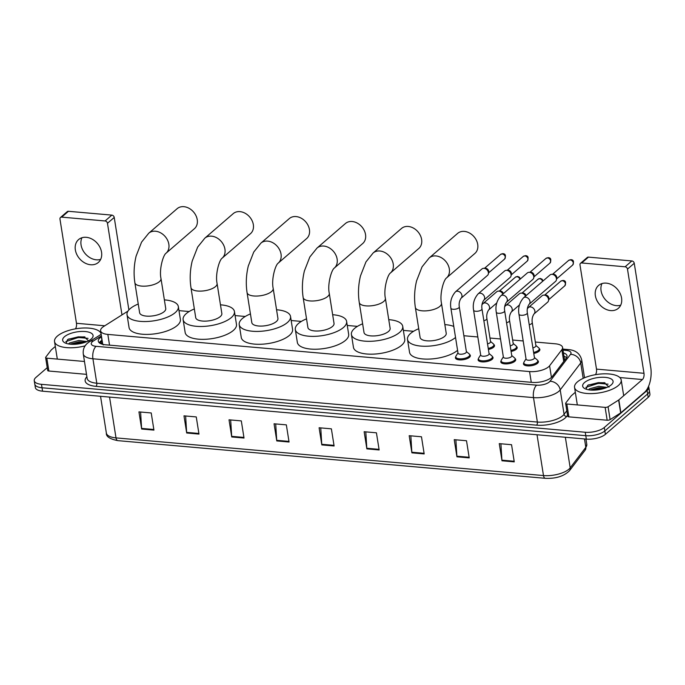 <?xml version="1.0" encoding="UTF-8"?>
<svg xmlns="http://www.w3.org/2000/svg" width="685" height="685" viewBox="0 0 685 685"><rect width="100%" height="100%" fill="white"/><g stroke="black" fill="none" stroke-linecap="round" stroke-linejoin="round"><path stroke-width="1.03" d="M493.851 344.538A7.561 2.98 171 0 1 494.501 345.505A7.561 2.98 171 0 1 493.585 347.261A7.561 2.98 171 0 1 488.405 349.461M516.533 346.541A7.561 2.98 171 0 1 517.184 347.5A7.561 2.98 171 0 1 516.267 349.264A7.561 2.98 171 0 1 511.096 351.456M539.223 348.537A7.561 2.98 171 0 1 539.866 349.504A7.561 2.98 171 0 1 538.958 351.259A7.561 2.98 171 0 1 533.778 353.46M469.704 354.599A7.561 2.98 171 0 1 470.355 355.566A7.561 2.98 171 0 1 469.439 357.322A7.561 2.98 171 0 1 461.253 359.899A7.561 2.98 171 0 1 455.431 357.93A7.561 2.98 171 0 1 455.748 356.817M492.395 356.602A7.561 2.98 171 0 1 493.037 357.561A7.561 2.98 171 0 1 492.13 359.325A7.561 2.98 171 0 1 483.944 361.903A7.561 2.98 171 0 1 478.113 359.925A7.561 2.98 171 0 1 478.43 358.812M515.077 358.597A7.561 2.98 171 0 1 515.719 359.565A7.561 2.98 171 0 1 514.812 361.32A7.561 2.98 171 0 1 506.626 363.898A7.561 2.98 171 0 1 500.795 361.928A7.561 2.98 171 0 1 501.112 360.815M537.759 360.601A7.561 2.98 171 0 1 538.41 361.56A7.561 2.98 171 0 1 537.494 363.324A7.561 2.98 171 0 1 529.308 365.901A7.561 2.98 171 0 1 523.477 363.923A7.561 2.98 171 0 1 523.794 362.81M127.958 311.118A14.171 5.583 -9 0 0 127.478 311.41L103.675 326.48A14.171 5.583 -9 0 0 102.313 327.481A14.171 5.583 -9 0 0 100.601 330.778A14.171 5.583 -9 0 0 107.836 334.408L529.565 371.57A14.171 5.583 -9 0 0 549.593 365.781L561.854 349.692A14.171 5.583 -9 0 0 562.573 347.423A14.171 5.583 -9 0 0 555.338 343.801L535.336 342.038M102.759 344.118L103.298 344.949M523.194 340.967L512.654 340.034M500.504 338.964L489.972 338.039M477.822 336.969L463.865 335.736M413.552 331.3L403.362 330.401M357.45 326.36L347.269 325.461M301.357 321.411L291.176 320.52M245.264 316.47L235.075 315.571M189.163 311.529L178.982 310.63M101.543 336.746L101.354 336.866A14.171 5.583 -9 0 0 99.993 337.868A14.171 5.583 -9 0 0 98.28 341.164A14.171 5.583 -9 0 0 105.516 344.786L532.168 382.393A14.171 5.583 -9 0 0 552.204 376.596L566.289 358.101A14.171 5.583 -9 0 0 567.017 355.832A14.171 5.583 -9 0 0 563.438 352.878M99.248 342.765A14.171 5.583 171 0 1 100.532 341.293A14.171 5.583 171 0 1 101.894 340.299L102.091 340.171M648.524 386.374A14.171 5.583 171 0 1 648.823 387.188A14.171 5.583 171 0 1 647.111 390.493L604.29 427.491A14.171 5.583 171 0 1 585.247 432.252L41.485 384.328A14.171 5.583 171 0 1 34.25 380.706A14.171 5.583 171 0 1 35.962 377.401L47.222 367.674M648.823 387.188L649.911 394.046A14.171 5.583 171 0 1 648.198 397.351L605.377 434.35A14.171 5.583 171 0 1 586.334 439.111L42.573 391.186L42.025 387.761A14.171 5.583 171 0 1 34.789 384.131A14.171 5.583 171 0 0 42.025 387.761L585.786 435.686L42.025 387.761L41.485 384.328M605.377 434.35L604.838 430.925A14.171 5.583 171 0 1 585.786 435.686A14.171 5.583 171 0 0 604.838 430.925L647.659 393.918L604.838 430.925L604.29 427.491M649.371 390.621A14.171 5.583 171 0 1 647.659 393.918A14.171 5.583 171 0 0 649.371 390.621M563.986 356.311A14.171 5.583 171 0 1 566.589 357.656M514.264 461.861L511.549 444.711L499.262 443.632L501.985 460.782L514.264 461.861M500.915 443.777L501.917 460.166A3.776 1.858 95 0 0 501.985 460.782M469.225 457.897L466.511 440.746L454.224 439.659L456.938 456.809L469.225 457.897M455.876 439.804L456.878 456.193A3.776 1.858 95 0 0 456.938 456.809M424.186 453.924L421.472 436.773L409.185 435.694L411.899 452.845L424.186 453.924M410.837 435.84L411.831 452.22A3.776 1.858 95 0 0 411.899 452.845M379.147 449.959L376.425 432.809L364.146 431.721L366.86 448.872L379.147 449.959M365.799 431.867L366.792 448.255A3.776 1.858 95 0 0 366.86 448.872M153.937 430.111L151.222 412.961L138.944 411.873L141.658 429.024L153.937 430.111M140.596 412.019L141.59 428.408A3.776 1.858 95 0 0 141.658 429.024M198.984 434.076L196.261 416.925L183.982 415.846L186.697 432.997L198.984 434.076M185.635 415.992L186.628 432.381A3.776 1.858 95 0 0 186.697 432.997M244.023 438.049L241.308 420.898L229.021 419.811L231.735 436.961L244.023 438.049M230.674 419.956L231.667 436.345A3.776 1.858 95 0 0 231.735 436.961M289.061 442.013L286.347 424.863L274.06 423.784L276.783 440.935L289.061 442.013M275.712 423.929L276.714 440.318A3.776 1.858 95 0 0 276.783 440.935M334.1 445.986L331.386 428.836L319.107 427.757L321.822 444.907L334.1 445.986M320.76 427.902L321.753 444.282A3.776 1.858 95 0 0 321.822 444.907M42.573 391.186A14.171 5.583 171 0 1 35.337 387.564L34.25 380.706M85.145 345.839A23.615 9.299 171 0 1 54.535 341.575A23.615 9.299 171 0 1 57.386 336.078A23.615 9.299 171 0 1 82.251 328.064A23.615 9.299 171 0 1 101.046 333.612M85.154 342.294L78.946 341.849L70.007 344.178M86.961 341.584L78.732 340.488L69.545 342.979L68.483 343.964M89.033 341.31L84.186 336.815L68.5 339.075L67.558 339.666L66.077 343.331M64.518 336.703A15.395 6.062 171 0 1 84.375 331.471A15.395 6.062 171 0 1 92.013 338.27A15.395 6.062 171 0 1 91.208 339.058A15.395 6.062 171 0 1 77.876 344.007A15.395 6.062 171 0 1 64.527 342.62A15.395 6.062 171 0 1 64.518 336.703M85.043 342.329L79.152 342.26L70.238 344.204M84.974 336.986L78.287 336.823L68.029 339.358M83.347 342.868L79.254 342.945L71.959 344.315M88.057 338.339L78.39 337.5L65.828 341.55M100.661 259.384A15.113 11.731 49.2 0 1 96.345 259.812A15.113 11.731 49.2 0 1 83.724 251.678A15.113 11.731 49.2 0 1 81.952 237.738M86.276 237.31A15.113 11.731 -130.8 0 0 78.57 239.596A15.113 11.731 -130.8 0 0 76.806 254.486A15.113 11.731 -130.8 0 0 90.626 264.752A15.113 11.731 -130.8 0 0 98.332 262.466A15.113 11.731 -130.8 0 0 100.096 247.585A15.113 11.731 -130.8 0 0 86.276 237.31M84.469 361.483L46.828 358.169L48.866 371.03A2.363 0.933 171 0 1 47.659 370.422L45.621 357.561A2.363 0.933 -9 0 0 46.828 358.169M86.507 374.352L48.866 371.03M60.477 217.496L67.241 211.648A2.363 1.832 49.2 0 1 68.44 211.297L61.684 217.136A2.363 1.832 -130.8 0 0 60.477 217.496A2.363 1.832 -130.8 0 0 59.972 219.097L76.472 323.286A4.726 2.329 -85 0 1 75.478 328.843M111.843 215.116A2.363 1.832 49.2 0 1 114.232 217.445L107.468 223.284A2.363 1.832 -130.8 0 0 105.088 220.964L111.843 215.116L68.44 211.297M128.883 309.92L114.232 217.445M105.088 220.964L61.684 217.136M107.468 223.284L121.981 314.894M55.314 346.447L51.332 349.889A2.363 0.933 -9 0 0 51.169 350.061L45.741 357.185A2.363 0.933 -9 0 0 45.621 357.561M194.42 228.696A13.22 10.266 -130.8 0 0 195.97 215.672A13.22 10.266 -130.8 0 0 183.871 206.682A13.22 10.266 -130.8 0 0 177.132 208.685L148.731 233.225A13.22 10.266 49.2 0 1 155.478 231.222A13.22 10.266 49.2 0 1 167.568 240.204A13.22 10.266 49.2 0 1 166.027 253.236L194.42 228.696M160.992 278.572A13.22 5.206 -9 0 1 159.399 281.646A13.22 5.206 -9 0 1 141.624 286.09A13.22 5.206 -9 0 1 134.868 282.708L139.62 312.72A13.22 5.206 -9 0 0 149.827 316.17A13.22 5.206 -9 0 0 164.152 311.658A13.22 5.206 -9 0 0 165.744 308.584L160.992 278.572C159.006 269.522 163.15 255.051 166.027 253.236M164.366 299.884A25.979 10.232 171 0 1 178.34 306.589A25.979 10.232 171 0 1 175.206 312.634A25.979 10.232 171 0 1 147.061 321.488A25.979 10.232 171 0 1 127.025 314.715A25.979 10.232 171 0 1 130.167 308.67A25.979 10.232 171 0 1 138.242 304.02M178.34 306.589L180.378 319.45A25.979 10.232 171 0 1 177.244 325.495A25.979 10.232 171 0 1 149.099 334.357A25.979 10.232 171 0 1 129.063 327.576L127.025 314.715M250.522 233.636A13.22 10.266 -130.8 0 0 252.063 220.613A13.22 10.266 -130.8 0 0 239.973 211.631A13.22 10.266 -130.8 0 0 233.225 213.626L204.832 238.166A13.22 10.266 49.2 0 1 211.571 236.162A13.22 10.266 49.2 0 1 223.661 245.153A13.22 10.266 49.2 0 1 222.12 258.176L250.522 233.636M217.085 283.513A13.22 5.206 -9 0 1 215.492 286.595A13.22 5.206 -9 0 1 197.717 291.031A13.22 5.206 -9 0 1 190.969 287.649L195.722 317.66A13.22 5.206 -9 0 0 205.92 321.111A13.22 5.206 -9 0 0 220.245 316.607A13.22 5.206 -9 0 0 221.846 313.524L217.085 283.513C215.107 274.462 219.251 259.992 222.12 258.176M220.467 304.825A25.979 10.232 171 0 1 234.441 311.529A25.979 10.232 171 0 1 231.299 317.583A25.979 10.232 171 0 1 203.162 326.437A25.979 10.232 171 0 1 183.126 319.655A25.979 10.232 171 0 1 186.26 313.61A25.979 10.232 171 0 1 194.343 308.961M234.441 311.529L236.471 324.39A25.979 10.232 171 0 1 233.337 330.444A25.979 10.232 171 0 1 205.2 339.298A25.979 10.232 171 0 1 185.164 332.525L183.126 319.655M306.615 238.585A13.22 10.266 -130.8 0 0 308.156 225.553A13.22 10.266 -130.8 0 0 296.066 216.571A13.22 10.266 -130.8 0 0 289.327 218.566L260.925 243.107A13.22 10.266 49.2 0 1 267.672 241.111A13.22 10.266 49.2 0 1 279.763 250.093A13.22 10.266 49.2 0 1 278.221 263.117L306.615 238.585M273.187 288.453A13.22 5.206 -9 0 1 271.585 291.536A13.22 5.206 -9 0 1 253.81 295.98A13.22 5.206 -9 0 1 247.062 292.598L251.815 322.609A13.22 5.206 -9 0 0 262.012 326.06A13.22 5.206 -9 0 0 276.338 321.548A13.22 5.206 -9 0 0 277.939 318.474L273.187 288.453C271.2 279.411 275.344 264.932 278.221 263.117M276.56 309.774A25.979 10.232 171 0 1 290.534 316.479A25.979 10.232 171 0 1 287.4 322.524A25.979 10.232 171 0 1 259.255 331.377A25.979 10.232 171 0 1 239.219 324.604A25.979 10.232 171 0 1 242.353 318.551A25.979 10.232 171 0 1 250.436 313.91M290.534 316.479L292.572 329.339A25.979 10.232 171 0 1 289.438 335.385A25.979 10.232 171 0 1 261.293 344.238A25.979 10.232 171 0 1 241.257 337.465L239.219 324.604M362.707 243.526A13.22 10.266 -130.8 0 0 364.257 230.502A13.22 10.266 -130.8 0 0 352.167 221.512A13.22 10.266 -130.8 0 0 345.42 223.516L317.018 248.056A13.22 10.266 49.2 0 1 323.765 246.052A13.22 10.266 49.2 0 1 335.856 255.043A13.22 10.266 49.2 0 1 334.314 268.066L362.707 243.526M329.279 293.403A13.22 5.206 -9 0 1 327.687 296.477A13.22 5.206 -9 0 1 309.911 300.921A13.22 5.206 -9 0 1 303.155 297.538L307.908 327.55A13.22 5.206 -9 0 0 318.114 331.001A13.22 5.206 -9 0 0 332.439 326.497A13.22 5.206 -9 0 0 334.032 323.414L329.279 293.403C327.293 284.352 331.446 269.881 334.314 268.066M332.653 314.715A25.979 10.232 171 0 1 346.627 321.419A25.979 10.232 171 0 1 343.493 327.464A25.979 10.232 171 0 1 315.348 336.326A25.979 10.232 171 0 1 295.312 329.545A25.979 10.232 171 0 1 298.454 323.5A25.979 10.232 171 0 1 306.537 318.85M346.627 321.419L348.665 334.28A25.979 10.232 171 0 1 345.531 340.334A25.979 10.232 171 0 1 317.386 349.187A25.979 10.232 171 0 1 297.35 342.406L295.312 329.545M418.809 248.467A13.22 10.266 -130.8 0 0 420.35 235.443A13.22 10.266 -130.8 0 0 408.26 226.461A13.22 10.266 -130.8 0 0 401.513 228.456L373.119 252.996A13.22 10.266 49.2 0 1 379.858 251.001A13.22 10.266 49.2 0 1 391.957 259.983A13.22 10.266 49.2 0 1 390.407 273.007L418.809 248.467M385.381 298.343A13.22 5.206 -9 0 1 383.78 301.426A13.22 5.206 -9 0 1 366.004 305.87A13.22 5.206 -9 0 1 359.257 302.479L364.009 332.499A13.22 5.206 -9 0 0 374.207 335.941A13.22 5.206 -9 0 0 388.532 331.437A13.22 5.206 -9 0 0 390.133 328.355L385.381 298.343C383.394 289.301 387.539 274.822 390.407 273.007M388.755 319.655A25.979 10.232 171 0 1 402.729 326.36A25.979 10.232 171 0 1 399.586 332.413A25.979 10.232 171 0 1 371.45 341.267A25.979 10.232 171 0 1 351.414 334.494A25.979 10.232 171 0 1 354.547 328.44A25.979 10.232 171 0 1 362.63 323.8M402.729 326.36L404.767 339.229A25.979 10.232 171 0 1 401.624 345.274A25.979 10.232 171 0 1 373.488 354.128A25.979 10.232 171 0 1 353.451 347.355L351.414 334.494M474.902 253.416A13.22 10.266 -130.8 0 0 476.443 240.384A13.22 10.266 -130.8 0 0 464.353 231.402A13.22 10.266 -130.8 0 0 457.614 233.405L429.212 257.937A13.22 10.266 49.2 0 1 435.96 255.942A13.22 10.266 49.2 0 1 448.05 264.924A13.22 10.266 49.2 0 1 446.509 277.956L474.902 253.416M441.474 303.284A13.22 5.206 -9 0 1 439.873 306.366A13.22 5.206 -9 0 1 422.097 310.81A13.22 5.206 -9 0 1 415.35 307.428L420.102 337.44A13.22 5.206 -9 0 0 430.3 340.89A13.22 5.206 -9 0 0 444.633 336.378A13.22 5.206 -9 0 0 446.226 333.304L441.474 303.284C439.487 294.242 443.632 279.763 446.509 277.956M455.534 337.482A25.979 10.232 171 0 1 427.397 346.216A25.979 10.232 171 0 1 407.507 339.435A25.979 10.232 171 0 1 410.649 333.389A25.979 10.232 171 0 1 418.723 328.74M457.571 350.343A25.979 10.232 171 0 1 429.435 359.077A25.979 10.232 171 0 1 409.544 352.296L407.507 339.435M444.848 324.604A25.979 10.232 171 0 1 453.787 326.445M459.292 306.863L466.408 351.79A4.247 1.678 171 0 1 465.894 352.784A4.247 1.678 171 0 1 461.296 354.231A4.247 1.678 171 0 1 458.017 353.126L450.893 308.19A4.247 1.678 171 0 0 453.299 309.295A4.247 1.678 171 0 0 458.779 307.848A4.247 1.678 171 0 0 459.292 306.863C458.787 303.78 459.37 300.921 461.022 298.275L487.48 275.404A4.247 3.297 49.2 0 0 488.371 273.846A4.247 3.297 49.2 0 0 488.388 272.519A4.247 3.297 49.2 0 0 484.089 268.332A4.247 3.297 49.2 0 0 483.601 268.323A4.247 3.297 49.2 0 0 481.923 268.974L455.465 291.836A4.247 3.297 49.2 0 1 457.631 291.193A4.247 3.297 49.2 0 1 457.863 291.228A4.247 3.297 49.2 0 1 461.579 294.199A4.247 3.297 49.2 0 1 461.022 298.275M466.365 351.525L469.242 353.957A7.081 2.791 171 0 1 469.756 354.779A7.081 2.791 171 0 1 468.9 356.431A7.081 2.791 171 0 1 461.219 358.846A7.081 2.791 171 0 1 455.756 356.996A7.081 2.791 171 0 1 455.987 356.054L457.974 352.852M483.601 268.323L485.254 268.229A3.074 2.38 49.2 0 1 485.614 268.237A3.074 2.38 49.2 0 1 488.722 271.26A3.074 2.38 49.2 0 1 488.705 272.219L488.371 273.846M481.975 308.858L489.099 353.794A4.247 1.678 171 0 1 488.585 354.779A4.247 1.678 171 0 1 483.978 356.234A4.247 1.678 171 0 1 480.699 355.121L473.583 310.185A4.247 1.678 171 0 0 475.989 311.29A4.247 1.678 171 0 0 481.461 309.851A4.247 1.678 171 0 0 481.975 308.858C481.469 305.775 482.052 302.916 483.704 300.27L510.171 277.408A4.247 3.297 49.2 0 0 511.053 275.85A4.247 3.297 49.2 0 0 511.07 274.514A4.247 3.297 49.2 0 0 506.78 270.335A4.247 3.297 49.2 0 0 506.283 270.327A4.247 3.297 49.2 0 0 504.605 270.977L478.147 293.839A4.247 3.297 49.2 0 1 480.313 293.197A4.247 3.297 49.2 0 1 480.553 293.223A4.247 3.297 49.2 0 1 484.261 296.203A4.247 3.297 49.2 0 1 483.704 300.27M489.047 353.52L491.924 355.952A7.081 2.791 171 0 1 492.438 356.782A7.081 2.791 171 0 1 491.582 358.426A7.081 2.791 171 0 1 483.91 360.841A7.081 2.791 171 0 1 478.438 359A7.081 2.791 171 0 1 478.669 358.05L480.656 354.847M506.283 270.327L507.945 270.233A3.074 2.38 49.2 0 1 508.296 270.233A3.074 2.38 49.2 0 1 511.404 273.255A3.074 2.38 49.2 0 1 511.387 274.214L511.053 275.85M504.665 310.862L511.781 355.789A4.247 1.678 171 0 1 511.267 356.782A4.247 1.678 171 0 1 506.66 358.229A4.247 1.678 171 0 1 503.381 357.125L496.265 312.189A4.247 1.678 171 0 0 498.671 313.293A4.247 1.678 171 0 0 504.151 311.846A4.247 1.678 171 0 0 504.665 310.862C504.16 307.779 504.734 304.919 506.395 302.273L532.853 279.403A4.247 3.297 49.2 0 0 533.735 277.845A4.247 3.297 49.2 0 0 533.761 276.517A4.247 3.297 49.2 0 0 529.462 272.33A4.247 3.297 49.2 0 0 528.966 272.322A4.247 3.297 49.2 0 0 527.296 272.972L500.838 295.834A4.247 3.297 49.2 0 1 503.004 295.192A4.247 3.297 49.2 0 1 503.235 295.218A4.247 3.297 49.2 0 1 506.943 298.198A4.247 3.297 49.2 0 1 506.395 302.273M511.738 355.515L514.606 357.955A7.081 2.791 171 0 1 515.12 358.777A7.081 2.791 171 0 1 514.264 360.43A7.081 2.791 171 0 1 506.592 362.844A7.081 2.791 171 0 1 501.129 360.995A7.081 2.791 171 0 1 501.36 360.053L503.338 356.851M528.966 272.322L530.627 272.228A3.074 2.38 49.2 0 1 530.986 272.236A3.074 2.38 49.2 0 1 534.086 275.259A3.074 2.38 49.2 0 1 534.069 276.218L533.735 277.845M527.347 312.857L534.463 357.793A4.247 1.678 171 0 1 533.949 358.777A4.247 1.678 171 0 1 529.342 360.233A4.247 1.678 171 0 1 526.063 359.12L518.947 314.184A4.247 1.678 171 0 0 521.353 315.288A4.247 1.678 171 0 0 526.833 313.85A4.247 1.678 171 0 0 527.347 312.857C526.842 309.774 527.416 306.914 529.077 304.268L555.535 281.407A4.247 3.297 49.2 0 0 556.425 279.848A4.247 3.297 49.2 0 0 556.443 278.512A4.247 3.297 49.2 0 0 552.144 274.325A4.247 3.297 49.2 0 0 551.648 274.325A4.247 3.297 49.2 0 0 549.978 274.976L523.52 297.838A4.247 3.297 49.2 0 1 525.686 297.196A4.247 3.297 49.2 0 1 525.917 297.221A4.247 3.297 49.2 0 1 529.625 300.201A4.247 3.297 49.2 0 1 529.077 304.268M534.42 357.519L537.297 359.95A7.081 2.791 171 0 1 537.802 360.781A7.081 2.791 171 0 1 536.946 362.425A7.081 2.791 171 0 1 529.274 364.84A7.081 2.791 171 0 1 523.811 362.999A7.081 2.791 171 0 1 524.042 362.048L526.02 358.846M551.648 274.325L553.309 274.231A3.074 2.38 49.2 0 1 553.668 274.231A3.074 2.38 49.2 0 1 556.768 277.254A3.074 2.38 49.2 0 1 556.759 278.213L556.425 279.848M482.009 304.619L483.062 303.558A4.247 3.297 49.2 0 1 485.459 302.941A4.247 3.297 49.2 0 1 489.527 307.094A4.247 3.297 49.2 0 1 488.619 309.988C486.958 312.634 486.384 315.502 486.889 318.576L490.554 341.729A4.247 1.678 171 0 1 490.04 342.723A4.247 1.678 171 0 1 487.523 343.87M490.511 341.455L493.388 343.887A7.081 2.791 171 0 1 493.894 344.718A7.081 2.791 171 0 1 493.037 346.37A7.081 2.791 171 0 1 488.242 348.417M483.062 303.558L496.719 291.759A4.247 3.297 49.2 0 1 498.389 291.108L500.05 291.014A3.074 2.38 49.2 0 1 500.41 291.014A3.074 2.38 49.2 0 1 503.415 293.608M498.389 291.108A4.247 3.297 49.2 0 1 502.824 294.113M504.691 306.623L505.744 305.553A4.247 3.297 49.2 0 1 508.142 304.945A4.247 3.297 49.2 0 1 512.209 309.098A4.247 3.297 49.2 0 1 511.301 311.992C509.64 314.638 509.066 317.498 509.571 320.58L513.236 343.733A4.247 1.678 171 0 1 512.722 344.718A4.247 1.678 171 0 1 510.205 345.865M513.193 343.459L516.07 345.891A7.081 2.791 171 0 1 516.584 346.721A7.081 2.791 171 0 1 515.728 348.365A7.081 2.791 171 0 1 510.924 350.412M505.744 305.553L519.401 293.754A4.247 3.297 49.2 0 1 521.071 293.103L522.732 293.009A3.074 2.38 49.2 0 1 523.092 293.017A3.074 2.38 49.2 0 1 526.097 295.612M521.071 293.103A4.247 3.297 49.2 0 1 525.506 296.117M527.373 308.618L528.426 307.556A4.247 3.297 49.2 0 1 530.824 306.94A4.247 3.297 49.2 0 1 534.891 311.093A4.247 3.297 49.2 0 1 533.983 313.987C532.331 316.633 531.748 319.501 532.254 322.575L535.918 345.728A4.247 1.678 171 0 1 535.413 346.721A4.247 1.678 171 0 1 532.887 347.869M528.426 307.556L542.083 295.757A4.247 3.297 49.2 0 1 543.762 295.107A4.247 3.297 49.2 0 1 548.548 299.294A4.247 3.297 49.2 0 1 548.531 300.629A4.247 3.297 49.2 0 1 547.64 302.188L533.983 313.987M535.875 345.454L538.753 347.886A7.081 2.791 171 0 1 539.266 348.716A7.081 2.791 171 0 1 538.41 350.369A7.081 2.791 171 0 1 533.615 352.415M543.762 295.107L545.414 295.012A3.074 2.38 49.2 0 1 545.774 295.012A3.074 2.38 49.2 0 1 548.882 298.035A3.074 2.38 49.2 0 1 548.865 298.994L548.531 300.629M620.678 305.219A15.113 11.731 49.2 0 1 616.354 305.638A15.113 11.731 49.2 0 1 603.742 297.504A15.113 11.731 49.2 0 1 601.969 283.564M606.293 283.145A15.113 11.731 -130.8 0 0 598.579 285.431A15.113 11.731 -130.8 0 0 596.823 300.313A15.113 11.731 -130.8 0 0 610.635 310.579A15.113 11.731 -130.8 0 0 618.349 308.301A15.113 11.731 -130.8 0 0 620.113 293.411A15.113 11.731 -130.8 0 0 606.293 283.145M605.129 407.369A2.363 0.933 -9 0 0 608.074 406.744L618.624 400.066A2.363 0.933 -9 0 0 618.846 399.903L620.884 412.764A2.363 0.933 171 0 1 620.661 412.927L610.112 419.605A2.363 0.933 171 0 1 607.167 420.23L605.129 407.369L566.846 403.996L568.875 416.857A2.363 0.933 171 0 1 567.677 416.257L565.639 403.388A2.363 0.933 -9 0 0 566.846 403.996M607.167 420.23L568.875 416.857M620.884 412.764L644.448 392.402A18.889 9.307 95 0 0 650.75 367.46L634.25 263.271L627.486 269.111L643.986 373.299A4.726 2.329 -85 0 1 642.41 379.541L618.846 399.903M580.495 263.323L587.25 257.483A2.363 1.832 49.2 0 1 588.458 257.123L581.693 262.963A2.363 1.832 -130.8 0 0 580.495 263.323A2.363 1.832 -130.8 0 0 579.99 264.924L596.489 369.121A4.726 2.329 -85 0 1 595.496 374.678M627.486 269.111A2.363 1.832 -130.8 0 0 625.097 266.79L631.861 260.951L588.458 257.123M631.861 260.951A2.363 1.832 49.2 0 1 634.25 263.271M625.097 266.79L581.693 262.963M575.323 392.282L571.35 395.716A2.363 0.933 -9 0 0 571.187 395.887L565.759 403.011A2.363 0.933 -9 0 0 565.639 403.388M618.349 385.509A23.615 9.299 171 0 1 592.765 393.558A23.615 9.299 171 0 1 574.552 387.402A23.615 9.299 171 0 1 577.404 381.905A23.615 9.299 171 0 1 602.988 373.856A23.615 9.299 171 0 1 621.201 380.012A23.615 9.299 171 0 1 618.349 385.509M605.163 388.121L598.955 387.676L590.025 390.005M606.97 387.41L598.741 386.314L589.562 388.806L588.501 389.791M609.051 387.145L604.196 382.641L588.518 384.901L587.567 385.492L586.086 389.166M584.528 382.53A15.395 6.062 171 0 1 604.393 377.298A15.395 6.062 171 0 1 612.022 384.097A15.395 6.062 171 0 1 611.226 384.884A15.395 6.062 171 0 1 597.894 389.833A15.395 6.062 171 0 1 584.545 388.455A15.395 6.062 171 0 1 584.528 382.53M605.052 388.155L599.161 388.095L590.256 390.03M604.992 382.821L598.296 382.65L588.047 385.184M603.365 388.695L599.272 388.772L591.977 390.142M608.074 384.165L598.407 383.326L585.838 387.376M102.639 343.664A14.171 9.616 -122.3 0 0 101.029 343.819M565.031 359.753A14.171 12.039 -142.7 0 0 564.508 359.616M109.531 345.146L107.836 334.408M563.721 361.474L561.854 349.692M551.442 377.426L549.593 365.781M531.269 382.307L529.565 371.57M101.414 335.898L93.297 341.036A9.444 3.725 -9 0 0 92.389 341.704A9.444 3.725 -9 0 0 96.071 346.319L536.655 385.15A9.444 3.725 -9 0 0 549.344 381.973A9.444 3.725 -9 0 0 550.004 381.288L570.537 354.333A9.444 3.725 -9 0 0 566.195 350.403L563.001 350.129M584.528 377.769L581.702 359.925A18.889 7.441 171 0 1 580.734 362.947L560.21 389.893A18.889 7.441 171 0 1 558.891 391.272A18.889 7.441 171 0 1 533.504 397.617L92.92 358.786A18.889 7.441 171 0 1 83.279 353.957L87.149 378.394A18.889 7.441 -9 0 0 96.79 383.223L537.374 422.054A18.889 7.441 -9 0 0 562.762 415.709A18.889 7.441 -9 0 0 564.08 414.331L566.803 410.76M567.522 415.315L566.632 416.489A21.252 8.374 171 0 1 536.586 425.171L96.003 386.349A2.363 1.165 95 0 0 96.79 383.223L92.92 358.786A9.444 4.649 -85 0 1 96.071 346.319M566.632 416.489A2.363 2.004 37.3 0 1 564.08 414.331L560.21 389.893A9.444 8.023 -142.7 0 0 550.004 381.288M96.003 386.349A21.252 8.374 171 0 1 86.884 376.75M585.247 432.252L586.334 439.111M647.111 390.493L648.198 397.351M536.655 385.15A9.444 4.649 -85 0 0 533.504 397.617L537.374 422.054A2.363 1.165 95 0 1 536.586 425.171M570.537 354.333A9.444 8.023 -142.7 0 1 580.734 362.947L583.183 378.36M566.195 350.403A9.444 4.649 -85 0 1 568.379 349.573L562.839 349.085M93.297 341.036A9.444 6.413 -122.3 0 0 89.598 341.627L101.157 334.314M99.479 342.962L102.253 341.207M101.894 340.299L101.354 336.866M585.153 450.165L569.526 470.681A4.726 4.016 -142.7 0 0 570.194 467.838L585.821 447.322A18.889 7.441 -9 0 0 586.788 444.3L585.153 450.165A4.726 4.016 -142.7 0 0 585.821 447.322L584.493 438.948M569.526 470.681C563.969 476.238 555.903 478.781 545.328 478.318A4.726 2.329 -85 0 1 543.488 475.561A18.889 7.441 -9 0 0 570.194 467.838L565.356 437.261M109.549 397.094L116.005 437.886A4.726 2.329 95 0 0 117.846 440.643C109.788 439.051 105.961 436.516 106.363 433.048A18.889 7.441 -9 0 0 116.005 437.886L543.488 475.561L537.023 434.769M334.006 445.361L321.753 444.282M288.967 441.397L276.714 440.318M243.92 437.424L231.667 436.345M198.881 433.459L186.628 432.381M153.842 429.486L141.59 428.408M379.045 449.334L366.792 448.255M424.083 453.307L411.831 452.22M469.131 457.272L456.878 456.193M514.17 461.245L501.917 460.166M104.779 325.786L76.472 323.286M100.764 331.805L99.804 331.72M504.605 259.05C506.104 255.582 505.53 253.792 502.867 253.673L500.589 254.409A3.074 2.38 49.2 0 1 502.156 253.938A3.074 2.38 49.2 0 1 504.965 256.027A3.074 2.38 49.2 0 1 504.605 259.05L488.559 272.913M502.867 253.673A3.074 1.516 95 0 0 502.156 253.938M527.287 261.053C528.794 257.586 528.212 255.788 525.549 255.668L523.28 256.404A3.074 2.38 49.2 0 1 524.838 255.942A3.074 2.38 49.2 0 1 527.647 258.022A3.074 2.38 49.2 0 1 527.287 261.053L511.241 274.916M525.549 255.668A3.074 1.516 95 0 0 524.838 255.942M549.978 263.049C551.476 259.581 550.894 257.791 548.24 257.671L545.962 258.399A3.074 2.38 49.2 0 1 547.529 257.937A3.074 2.38 49.2 0 1 550.329 260.026A3.074 2.38 49.2 0 1 549.978 263.049L533.932 276.911M548.24 257.671A3.074 1.516 95 0 0 547.529 257.937M572.66 265.052C574.158 261.576 573.576 259.786 570.922 259.666L568.644 260.403A3.074 2.38 49.2 0 1 570.211 259.94A3.074 2.38 49.2 0 1 573.02 262.021A3.074 2.38 49.2 0 1 572.66 265.052L556.614 278.915M570.922 259.666A3.074 1.516 95 0 0 570.211 259.94M520.403 278.923L519.435 277.219L517.663 276.449L515.385 277.185A3.074 2.38 49.2 0 1 516.952 276.723A3.074 2.38 49.2 0 1 519.958 279.317M517.663 276.449A3.074 1.516 95 0 0 516.952 276.723M486.889 318.576A4.247 1.678 171 0 1 486.376 319.57A4.247 1.678 171 0 1 483.858 320.717M543.085 280.927L542.118 279.223L540.345 278.452L538.067 279.189A3.074 2.38 49.2 0 1 539.634 278.718A3.074 2.38 49.2 0 1 542.64 281.312M540.345 278.452A3.074 1.516 95 0 0 539.634 278.718M509.571 320.58A4.247 1.678 171 0 1 509.058 321.565A4.247 1.678 171 0 1 506.54 322.712M564.765 285.833C566.264 282.366 565.69 280.567 563.027 280.448L560.75 281.184A3.074 2.38 49.2 0 1 562.317 280.722A3.074 2.38 49.2 0 1 565.125 282.802A3.074 2.38 49.2 0 1 564.765 285.833L548.719 299.696M563.027 280.448A3.074 1.516 95 0 0 562.317 280.722M532.254 322.575A4.247 1.678 171 0 1 531.74 323.568A4.247 1.678 171 0 1 529.222 324.716M643.986 373.299L596.489 369.121M642.41 379.541L619.822 377.546M620.661 412.927L618.624 400.066M608.074 406.744L610.112 419.605M102.442 342.397L100.541 343.596M102.656 343.767L100.601 330.778M564.611 360.301L562.573 347.423M89.598 341.627L87.569 343.125C84.238 346.011 82.808 349.615 83.279 353.957M581.702 359.925C580.041 353.588 575.597 350.138 568.379 349.573M545.328 478.318L117.846 440.643M586.788 444.3L585.958 439.076M106.363 433.048L100.541 396.298M54.535 341.575L57.317 359.094M134.868 282.708C133.541 273.889 133.96 265.009 136.118 256.079L141.555 242.148L148.731 233.225M190.969 287.649C189.634 278.829 190.053 269.95 192.211 261.019L197.657 247.088L204.832 238.166M247.062 292.598C245.735 283.77 246.146 274.899 248.304 265.968L253.75 252.029L260.925 243.107M303.155 297.538C301.828 288.719 302.248 279.84 304.405 270.909L309.843 256.978L317.018 248.056M359.257 302.479C357.921 293.659 358.341 284.789 360.498 275.85L365.944 261.918L373.119 252.996M415.35 307.428C414.023 298.609 414.434 289.729 416.6 280.799L422.037 266.867L429.212 257.937M455.465 291.836C451.372 296.562 449.857 302.017 450.893 308.19M455.756 356.996L456.056 358.88M469.756 354.779L470.047 356.662M500.589 254.409L484.543 268.272M478.147 293.839C474.063 298.566 472.539 304.012 473.583 310.185M478.438 359L478.738 360.875M492.438 356.782L492.738 358.657M523.28 256.404L507.234 270.267M500.838 295.834C496.745 300.561 495.221 306.015 496.265 312.189M501.129 360.995L501.429 362.879M515.12 358.777L515.42 360.661M545.962 258.399L529.916 272.27M523.52 297.838C519.427 302.565 517.903 308.01 518.947 314.184M523.811 362.999L524.111 364.874M537.802 360.781L538.102 362.656M568.644 260.403L552.598 274.265M488.619 309.988L496.796 302.924M493.894 344.718L494.193 346.601M515.385 277.185L499.339 291.048M511.301 311.992L519.478 304.919M516.584 346.721L516.875 348.596M538.067 279.189L522.021 293.052M539.266 348.716L539.566 350.6M560.75 281.184L544.703 295.047M574.552 387.402L577.327 404.921M621.201 380.012L623.692 395.716"/></g></svg>
